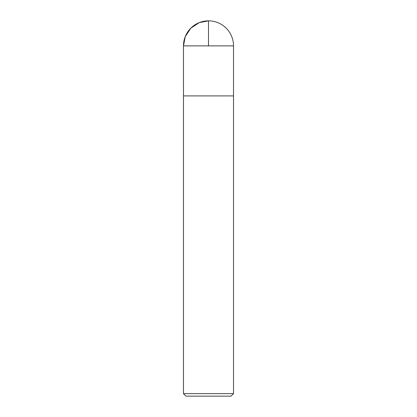 <?xml version="1.0" encoding="UTF-8"?>
<svg xmlns="http://www.w3.org/2000/svg" width="417" height="417" viewBox="0 0 417 417"><rect width="100%" height="100%" fill="white"/><g stroke="black" fill="none" stroke-linecap="round" stroke-linejoin="round"><path stroke-width="0.63" d="M183.48 393.648L233.52 393.648L233.52 95.91L183.48 95.91L183.48 393.648L185.982 396.15L231.018 396.15L233.52 393.648M183.48 95.91L233.52 95.91L233.52 45.87L208.5 45.87L208.5 20.85L199.29 22.607L190.809 28.179L185.237 36.66L183.48 45.87L183.48 95.91L183.48 45.87L208.5 45.87M233.52 45.87A25.02 25.02 0 0 0 208.5 20.85A25.02 25.02 0 0 0 183.48 45.87"/></g></svg>
